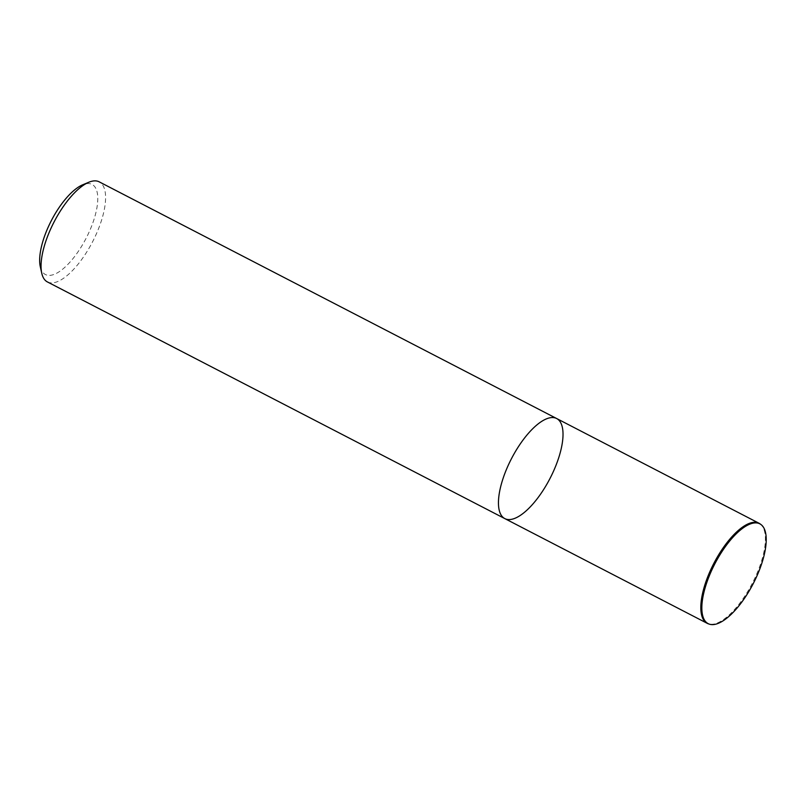 <?xml version="1.0" encoding="UTF-8"?>
<svg xmlns="http://www.w3.org/2000/svg" width="806" height="806" viewBox="0 0 806 806"><rect width="100%" height="100%" fill="white"/><g stroke="black" fill="none" stroke-linecap="round" stroke-linejoin="round"><path stroke-width="0.6" stroke-dasharray="4.03 3.02" d="M47.423 281.939A56.349 21.651 117.4 0 0 90.071 246.414A56.349 21.651 117.4 0 0 99.209 181.844M40.3 266.726A50.718 19.485 117.4 0 0 83.784 242.576A50.718 19.485 117.4 0 0 82.686 184.816M504.838 518.611A56.349 21.651 117.4 0 0 547.496 483.096A56.349 21.651 117.4 0 0 556.634 418.515M760.078 523.9A56.349 21.651 -62.6 0 1 749.862 587.816A56.349 21.651 -62.6 0 1 708.383 623.824"/><path stroke-width="1.21" d="M547.496 483.096A56.349 21.651 117.4 0 0 556.634 418.515A56.349 21.651 117.4 0 0 511.498 458.614A56.349 21.651 117.4 0 0 504.838 518.611A56.349 21.651 117.4 0 0 547.496 483.096M504.838 518.611A56.349 21.651 117.4 0 1 511.498 458.614A56.349 21.651 117.4 0 1 556.634 418.515L99.209 181.844A56.349 21.651 117.4 0 0 88.851 182.237A56.349 21.651 117.4 0 0 54.083 221.932A56.349 21.651 117.4 0 0 41.761 273.254A56.349 21.651 117.4 0 0 47.423 281.939L707.215 623.33A56.349 21.651 -62.6 0 1 716.343 558.749A56.349 21.651 -62.6 0 1 759 523.235A56.349 21.651 -62.6 0 1 760.078 523.9L760.935 524.515A56.188 21.591 -62.6 0 1 753.207 583.685A56.188 21.591 -62.6 0 1 709.371 624.156A56.188 21.591 -62.6 0 1 717.32 559.263A56.188 21.591 -62.6 0 1 760.935 524.515M88.851 182.237L82.686 184.816A50.718 19.485 117.4 0 0 51.383 220.542A50.718 19.485 117.4 0 0 40.3 266.726L41.761 273.254M709.371 624.156L708.383 623.824A56.349 21.651 -62.6 0 1 707.215 623.33M556.634 418.515L759 523.235"/></g></svg>
